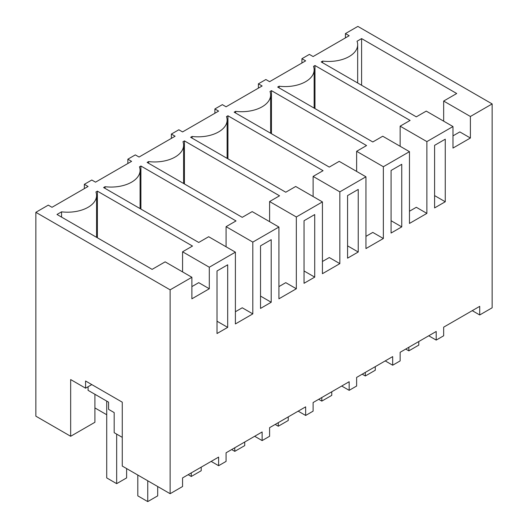 <?xml version="1.0" encoding="UTF-8"?>
<svg xmlns="http://www.w3.org/2000/svg" width="528" height="528" viewBox="0 0 528 528"><rect width="100%" height="100%" fill="white"/><g stroke="black" fill="none" stroke-linecap="round" stroke-linejoin="round"><path stroke-width="0.79" d="M345.437 37.884L345.437 33.581L349.166 35.732L313.111 56.549L309.382 54.397L301.924 58.7L305.653 60.859L269.597 81.675L265.868 79.517L258.403 83.827L262.132 85.978L226.076 106.795L222.347 104.643L214.889 108.946L218.618 111.104L182.563 131.921L178.834 129.769L171.376 134.072L175.105 136.224L139.049 157.04L135.32 154.889L131.584 157.04L127.855 159.199L131.584 161.35L95.528 182.167L91.799 180.015L84.341 184.318L88.07 186.476L52.015 207.293L48.286 205.135L35.851 212.315L170.128 289.839L191.882 277.279L165.152 261.848L152.104 269.379L56.991 214.467L61.552 211.834A29.014 16.751 0 0 0 96.571 195.446A29.014 16.751 0 0 0 95.938 191.981L97.396 191.143L192.509 246.055L182.569 251.79L209.299 267.227L209.299 288.763L198.733 282.658L191.882 286.612M470.395 116.483L470.395 138.019L452.978 148.071L452.978 126.542L426.248 111.104L416.308 116.846L321.196 61.934L322.648 61.09A29.014 16.751 0 0 0 357.667 44.702A29.014 16.751 0 0 0 357.034 41.237L361.601 38.603L456.713 93.515L443.665 101.053L470.395 116.483L492.149 103.924L357.872 26.4L345.437 33.581M452.978 126.542L426.881 141.61L426.881 213.391L409.464 223.443L409.464 151.661L383.361 166.729L383.361 238.511L365.944 248.569L365.944 176.788L339.847 191.855L339.847 263.637L322.43 273.695L322.43 201.907L296.333 216.975L296.333 288.763L278.916 298.815L278.916 227.033L252.813 242.101L252.813 313.883L235.396 323.941L235.396 252.16L209.299 267.227M105.065 188.39L105.065 186.707L103.613 187.552L198.726 242.464L208.666 236.722L235.396 252.16M105.065 186.707A29.014 16.751 0 0 0 140.085 170.32A29.014 16.751 0 0 0 139.458 166.855L140.91 166.016L236.023 220.928L226.083 226.67L252.813 242.101M148.586 163.264L148.586 161.588L147.127 162.426L242.24 217.338L252.186 211.603L278.916 227.033M148.586 161.588A29.014 16.751 0 0 0 183.599 145.2A29.014 16.751 0 0 0 182.972 141.735L184.43 140.89L279.543 195.802L269.603 201.544L296.333 216.975M192.1 138.145L192.1 136.462L190.648 137.306L285.76 192.218L295.7 186.476L322.43 201.907M192.1 136.462A29.014 16.751 0 0 0 227.119 120.074A29.014 16.751 0 0 0 226.486 116.609L227.944 115.771L323.057 170.683L313.117 176.418L339.847 191.855M235.613 113.018L235.613 111.342L234.161 112.18L329.274 167.092L339.214 161.35L365.944 176.788M235.613 111.342A29.014 16.751 0 0 0 270.633 94.954A29.014 16.751 0 0 0 270.006 91.483L271.458 90.644L366.571 145.556L356.631 151.298L383.361 166.729M279.134 87.899L279.134 86.216L277.675 87.054L372.788 141.966L382.734 136.231L409.464 151.661M279.134 86.216A29.014 16.751 0 0 0 314.147 69.828A29.014 16.751 0 0 0 313.52 66.363L314.978 65.518L410.091 120.437L400.145 126.172L426.881 141.61M191.882 277.279L191.882 298.815L209.299 288.763M472.256 310.662L479.714 314.965L479.714 306.352L443.659 327.169L443.659 335.782L439.93 337.94L436.201 340.091L436.201 331.478L400.145 352.295L400.145 360.908L392.68 365.211L392.68 356.598L356.624 377.414L356.624 386.027L352.895 388.186L349.166 390.337L349.166 381.724L313.111 402.541L313.111 411.154L305.653 415.463L305.653 406.844L269.597 427.667L269.597 436.28L262.132 440.583L262.132 431.97L226.076 452.786L226.076 461.399L218.618 465.709L218.618 457.096L182.563 477.913L182.563 486.526L170.128 493.706L170.128 289.839M479.714 314.965L492.149 307.791L492.149 103.924M445.262 201.762L445.262 139.187L434.59 145.345L434.59 207.92L445.262 201.762L434.59 195.598M222.347 267.887L227.687 264.805L227.687 327.38L217.015 333.538L217.015 270.97L222.347 267.887M314.721 214.559L314.721 277.127L304.042 283.292L304.042 220.717L314.721 214.559M391.076 233.046L391.076 170.471L401.749 164.307L401.749 226.882L391.076 233.046M347.563 258.166L347.563 195.598L358.235 189.433L358.235 252.008L347.563 258.166M260.528 308.418L260.528 245.843L271.201 239.679L271.201 302.254L260.528 308.418M322.648 61.09L322.648 62.773M361.601 38.603L361.601 85.259M443.665 101.053L443.665 121.163M470.395 138.019L459.829 131.914L452.978 135.868M301.924 63.01L301.924 58.7M428.736 335.782L436.201 340.091M88.07 386.747L88.07 390.337L108.583 402.178L108.583 409.358L114.18 412.592L114.18 432.689L122.265 437.356M84.341 188.628L84.341 184.318M94.908 407.926L106.722 414.744M170.128 493.706L122.265 466.066L122.265 402.178L85.582 381.005L85.582 388.186L70.666 379.566L70.666 436.28L94.908 422.281L94.908 394.284M70.666 436.28L35.851 416.176L35.851 212.315M61.552 211.834L61.552 217.1M97.396 191.143L97.396 237.798M182.569 251.79L182.569 271.9M91.799 384.595L85.582 388.186M211.16 461.399L218.618 465.709M227.687 327.38L217.015 321.215M258.403 88.13L258.403 83.827M314.978 65.518L314.978 108.59M400.145 126.172L400.145 146.282M426.881 213.391L416.308 207.286L409.464 211.24M385.222 360.908L392.68 365.211M401.749 226.882L391.076 220.717M214.889 113.256L214.889 108.946M271.458 90.644L271.458 133.716M356.631 151.298L356.631 171.409M383.361 238.511L372.794 232.412L365.944 236.366M341.708 386.027L349.166 390.337M358.235 252.008L347.563 245.843M171.376 138.382L171.376 134.072M227.944 115.771L227.944 158.836M313.117 176.418L313.117 196.535M339.847 263.637L329.281 257.539L322.43 261.492M298.188 411.154L305.653 415.463M314.721 277.127L304.042 270.97M127.855 163.502L127.855 159.199M184.43 140.89L184.43 183.962M269.603 201.544L269.603 221.654M296.333 288.763L285.76 282.658L278.916 286.612M254.674 436.28L262.132 440.583M271.201 302.254L260.528 296.089M140.91 166.016L140.91 209.088M226.083 226.67L226.083 246.781M252.813 313.883L242.246 307.784L235.396 311.738M418.79 341.524L418.79 345.114L408.844 350.856L405.735 349.061M408.844 347.266L408.844 350.856M375.276 366.65L375.276 370.24L365.33 375.982L362.221 374.187M365.33 372.392L365.33 375.982M331.762 391.776L331.762 395.36L321.816 401.108L318.707 399.313M321.816 397.518L321.816 401.108M288.242 416.896L288.242 420.486L278.296 426.228L275.187 424.433M278.296 422.638L278.296 426.228M244.728 442.022L244.728 445.612L234.782 451.354L231.673 449.559M234.782 447.764L234.782 451.354M201.214 467.141L201.214 470.732L191.268 476.474L188.159 474.679M191.268 472.883L191.268 476.474M157.694 486.526L157.694 495.858L147.748 501.6L137.801 495.858L137.801 475.042M147.748 480.784L147.748 501.6M116.668 434.122L116.668 483.655L126.614 477.913L126.614 468.58M106.722 401.102L106.722 477.913L116.668 483.655M357.667 82.988L357.667 44.702M96.571 237.323L96.571 195.446M314.147 108.115L314.147 69.828M270.633 133.234L270.633 94.954M227.119 158.36L227.119 120.074M183.599 183.487L183.599 145.2M140.085 208.606L140.085 170.32"/></g></svg>
